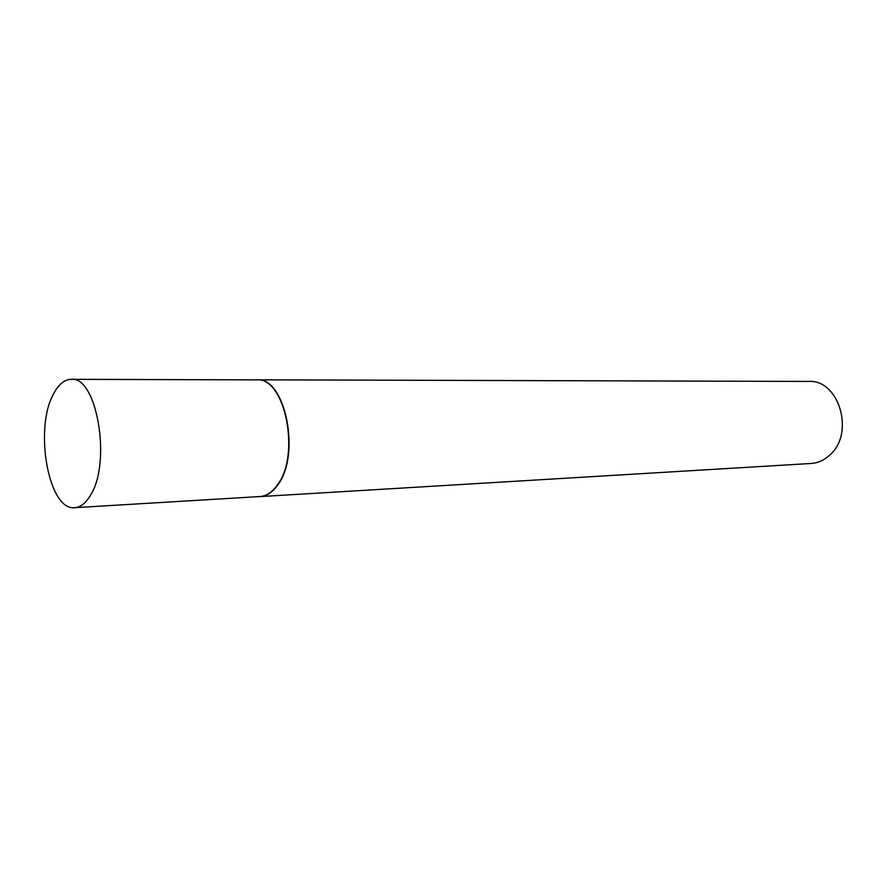 <?xml version="1.0" encoding="UTF-8"?>
<svg xmlns="http://www.w3.org/2000/svg" width="887" height="887" viewBox="0 0 887 887"><rect width="100%" height="100%" fill="white"/><g stroke="black" fill="none" stroke-linecap="round" stroke-linejoin="round"><path stroke-width="1.33" d="M74.807 507.674L259.946 496.543C266.344 496.088 272.098 492.307 277.232 485.2C300.948 455.153 285.026 376.709 256.609 379.869L71.148 379.326C64.407 379.536 58.575 384.326 53.63 393.717C33.806 428.476 48.53 511.234 74.807 507.674C80.595 507.253 85.795 503.151 90.407 495.378C111.806 462.482 96.838 375.744 71.148 379.326M258.838 496.609L260.235 496.587C266.632 496.132 272.409 492.352 277.542 485.233C301.292 455.153 285.337 376.642 256.897 379.813L255.5 379.869M260.235 496.587L811.095 463.469C817.969 463.003 824.167 460.22 829.711 455.131C855.123 433.71 839.246 379.403 808.744 381.432L256.897 379.813"/></g></svg>
